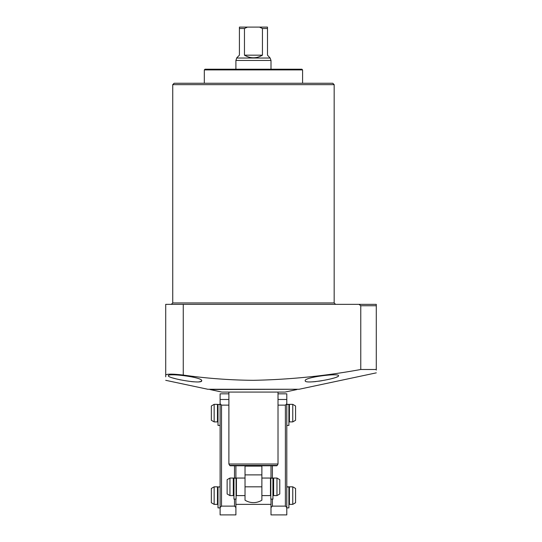 <?xml version="1.0" encoding="UTF-8"?>
<svg xmlns="http://www.w3.org/2000/svg" width="542" height="542" viewBox="0 0 542 542"><rect width="100%" height="100%" fill="white"/><g stroke="black" fill="none" stroke-linecap="round" stroke-linejoin="round"><path stroke-width="0.81" d="M253.453 69.213L301.88 69.213L302.585 69.911L204.32 69.911L205.025 69.213L253.453 69.213M305.214 380.721C304.367 384.651 339.719 378.221 338.554 375.748C339.421 372.835 303.96 377.259 305.214 380.721M201.692 380.721C202.945 377.259 167.498 372.835 168.352 375.748C167.227 378.228 202.532 384.651 201.692 380.721L200.696 381.534M337.246 376.812L336.812 377.002M333.154 378.241L331.826 378.607M321.975 380.708L318.818 381.202M315.878 381.575L312.727 381.846M376.284 372.855L299.076 389.264L207.83 389.264L165.716 380.315M376.284 370.105L376.284 369.495C376.284 373.933 376.284 373.933 376.284 369.495L360.776 369.495L360.776 305.742L358.953 304.34L360.776 305.742L376.284 305.742L376.284 304.34L165.716 304.34L165.716 375.078C166.753 373.824 172.6 373.824 183.264 375.078C206.637 378.391 230.032 380.138 253.453 380.315C289.448 379.617 325.22 376.012 360.776 369.495M172.735 84.654L334.17 84.654L332.768 83.251L174.145 83.251L172.735 84.654L172.735 302.937L171.333 304.34M376.284 304.34L376.284 369.495M165.716 375.078C165.716 381.927 165.716 381.927 165.716 375.078L165.716 376.819M200.418 381.615L198.86 381.853M197.227 381.934L196.062 381.927M194.192 381.846L191.367 381.609M180.832 379.942L179.49 379.657M175.743 378.777L173.216 378.086M296.969 389.535L285.038 392.076L221.868 392.076L209.937 389.535L296.969 389.264M242.924 27.1L263.981 27.1L242.924 27.1M236.786 58.028L270.126 58.028L271 60.44L235.905 60.44L236.786 57.804L239.415 55.176L239.415 27.1L267.491 27.1L267.491 28.502L267.491 27.1M271 69.213L271 60.44M235.905 69.213L235.905 60.44M228.887 392.076L228.887 464.013L278.019 464.013L278.019 392.076M277.206 465.415L229.7 465.415A0.705 0.705 0 0 0 230.309 465.768L276.603 465.768A0.705 0.705 0 0 0 277.206 465.415L278.019 464.013M229.7 465.415L228.887 464.013M261.874 474.887L261.874 500.185A15.793 15.793 0 0 1 245.031 500.185L245.031 474.887L261.874 474.887L261.874 465.768L261.874 466.12L245.031 466.12L245.031 474.887M270.126 58.028L267.491 55.176L267.491 28.502L262.443 28.502L259.455 27.1M262.443 55.176C256.447 58.644 250.458 58.644 244.462 55.176L262.443 55.176L262.443 28.502M244.462 55.176L244.462 28.502L247.457 27.1M244.462 28.502L239.415 28.502L239.415 27.1M245.031 466.12L245.031 465.768L245.031 466.12M279.774 479.67L279.774 493.979L276.969 495.598L276.969 478.051L279.774 479.67M276.969 478.051L273.629 478.051A0.352 0.352 0 0 0 273.283 478.403L273.283 495.246A0.352 0.352 0 0 0 273.629 495.598L276.969 495.598M273.283 480.774A0.705 0.705 0 0 1 272.931 481.377M273.283 492.881A0.705 0.705 0 0 0 272.931 492.272M261.874 495.598L270.472 495.598A0.352 0.352 0 0 0 270.824 495.246M261.874 478.051L270.472 478.051A0.352 0.352 0 0 1 270.824 478.403M236.082 495.246A0.352 0.352 0 0 0 236.434 495.598L245.031 495.598M236.082 478.403A0.352 0.352 0 0 1 236.434 478.051L245.031 478.051M233.975 481.377A0.705 0.705 0 0 1 233.622 480.774L233.622 492.881A0.705 0.705 0 0 1 233.975 492.272M229.943 495.598L227.132 493.979L227.132 479.67L229.943 478.051L229.943 495.598L233.277 495.598A0.352 0.352 0 0 0 233.622 495.246L233.622 478.403L233.622 495.246M229.943 478.051L233.277 478.051A0.352 0.352 0 0 1 233.622 478.403M214.151 504.372L211.339 502.752L211.339 488.444L214.151 486.824L217.484 486.824A0.352 0.352 0 0 1 217.837 487.177L217.837 504.019A0.352 0.352 0 0 1 217.484 504.372L214.151 504.372L214.151 486.824M218.006 501.187A0.705 0.705 0 0 0 217.837 501.655L217.837 489.548A0.705 0.705 0 0 0 218.006 490.009M271 504.372L235.905 504.372M288.9 490.009A0.705 0.705 0 0 0 289.076 489.548M288.9 501.187A0.705 0.705 0 0 1 289.076 501.655M289.421 504.372A0.352 0.352 0 0 1 289.076 504.019L289.076 487.177A0.352 0.352 0 0 1 289.421 486.824L292.761 486.824L295.566 488.444L295.566 502.752L292.761 504.372L289.421 504.372L289.421 486.824M292.761 504.372L292.761 486.824M217.837 504.019L217.837 487.177M214.151 421.9L211.339 420.28L211.339 405.978L214.151 404.352L217.484 404.352A0.352 0.352 0 0 1 217.837 404.705L217.837 421.554A0.352 0.352 0 0 1 217.484 421.9L214.151 421.9L214.151 404.352M218.006 418.715A0.705 0.705 0 0 0 217.837 419.183L217.837 407.076A0.705 0.705 0 0 0 218.006 407.537M288.9 407.537A0.705 0.705 0 0 0 289.076 407.076L289.076 419.183A0.705 0.705 0 0 0 288.9 418.715M289.421 421.9A0.352 0.352 0 0 1 289.076 421.554L289.076 404.705A0.352 0.352 0 0 1 289.421 404.352L292.761 404.352L295.566 405.978L295.566 420.28L292.761 421.9L289.421 421.9L289.421 404.352M292.761 421.9L292.761 404.352M278.019 405.125L285.39 405.125L286.793 403.722L286.793 514.9L271 514.9L271 499.107M271 478.051L271 465.768M286.793 403.722L286.793 393.824L278.019 393.824M286.793 507.529L285.39 506.126L285.39 405.125M272.402 499.107L272.402 506.126L285.39 506.126M272.402 506.126L271 507.529M272.402 465.768L272.402 478.051M235.905 499.107L235.905 514.9L220.113 514.9L220.113 393.824L228.887 393.824M235.905 465.768L235.905 478.051M220.113 403.722L221.515 405.125L228.887 405.125M235.905 507.529L234.503 506.126L234.503 499.107M221.515 405.125L221.515 506.126L234.503 506.126M221.515 506.126L220.113 507.529M234.503 478.051L234.503 465.768M272.931 478.2L270.824 478.051L270.824 499.107L272.931 499.107L272.931 478.2L270.824 478.2M272.931 478.051L270.824 478.051M233.975 478.051L236.082 478.051L233.975 478.051L233.975 499.107L236.082 499.107L236.082 478.051M286.793 425.409L288.9 425.409L288.9 404.359L286.793 404.359M220.113 486.973L218.006 486.973L220.113 486.824M218.006 486.973L218.006 507.881L220.113 507.881M286.793 507.881L288.9 507.881L288.9 486.824L286.793 486.824M220.113 404.501L218.006 404.501L220.113 404.359M218.006 404.501L218.006 425.409L220.113 425.409M334.17 84.654L334.17 302.937L172.735 302.937M183.264 304.34L183.264 375.078M261.874 486.824L245.031 486.824M273.629 478.051L273.629 495.598M270.472 478.051L270.472 495.598M236.434 478.051L236.434 495.598M233.277 478.051L233.277 495.598M217.484 504.372L217.484 486.824M217.484 421.9L217.484 404.352M278.019 399.474L286.793 399.474M220.113 399.474L228.887 399.474M236.082 478.2L233.975 478.2M286.793 404.501L288.9 404.501M286.793 486.973L288.9 486.973M302.585 83.251L302.585 69.911M334.17 302.937L335.573 304.34M204.32 83.251L204.32 69.911"/></g></svg>
